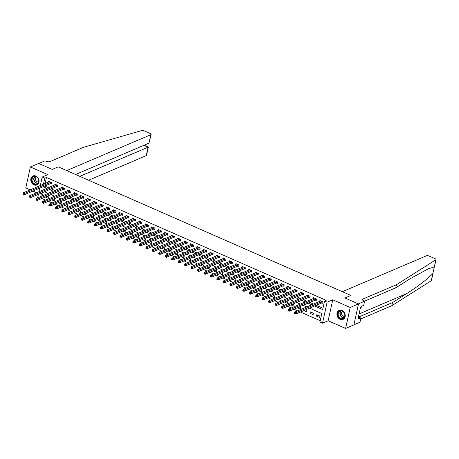 <?xml version="1.0" encoding="UTF-8"?>
<svg xmlns="http://www.w3.org/2000/svg" width="459" height="459" viewBox="0 0 459 459"><rect width="100%" height="100%" fill="white"/><g stroke="black" fill="none" stroke-linecap="round" stroke-linejoin="round"><path stroke-width="0.69" d="M33.949 184.885A4.888 3.999 -113.1 0 0 36.84 184.966A4.888 3.999 -113.1 0 0 39.044 180.576A4.888 3.999 -113.1 0 0 35.894 176.049A4.888 3.999 -113.1 0 0 33.002 175.969A4.888 3.999 -113.1 0 0 30.805 180.358A4.888 3.999 -113.1 0 0 33.949 184.885M340.085 319.355A4.888 3.999 -113.1 0 0 342.976 319.43A4.888 3.999 -113.1 0 0 345.174 315.04A4.888 3.999 -113.1 0 0 342.03 310.514A4.888 3.999 -113.1 0 0 339.138 310.439A4.888 3.999 -113.1 0 0 336.935 314.822A4.888 3.999 -113.1 0 0 340.085 319.355M353.906 324.794L359.994 322.195L360.9 318.087L358.858 318.953L359.058 318.047L358.066 318.471L360.47 307.536L361.462 307.111L361.663 306.205L363.7 305.333L364.607 301.224L358.393 303.881L344.921 297.96L350.883 295.418L58.195 166.858L52.234 169.4L58.195 166.858L66.704 170.593L150.862 134.676A1.882 0.711 12.4 0 0 151.149 134.395A1.882 0.711 12.4 0 0 150.305 133.569L144.178 130.878A1.882 0.711 12.4 0 0 141.768 130.574L83.538 147.287L49.991 161.602A3.133 1.182 -167.6 0 1 45.751 161.172L44.976 160.834L38.763 163.484L52.234 169.4L38.659 163.438L30.374 166.973L25.767 187.943L30.174 189.877M32.95 191.093L36.634 192.717M433.101 272.956L431.443 280.506A1.882 0.711 -167.6 0 1 431.265 280.724L391.837 305.694L392.52 302.59L406.726 293.594C418.057 286.313 426.761 279.64 432.837 273.57L435.878 259.76A1.882 0.711 12.4 0 0 436.05 259.536A1.882 0.711 12.4 0 0 435.207 258.71L429.079 256.019A1.882 0.711 12.4 0 0 426.537 255.761L342.38 291.677L350.883 295.418L344.921 297.96L358.496 303.921L353.883 324.892L345.604 328.426L350.211 307.461L332.758 299.796L327.129 302.194L322.516 323.165L319.929 322.029L321.799 313.526L309.561 308.155M332.758 299.796L328.151 320.761L345.604 328.426M328.151 320.761L322.516 323.165M41.901 198.472L45.59 200.09M48.361 201.312L52.051 202.93M54.828 204.152L58.517 205.77M61.294 206.986L64.983 208.61M67.754 209.826L71.443 211.45M74.22 212.666L77.91 214.29M80.681 215.506L84.37 217.124M87.147 218.346L90.836 219.964M93.613 221.186L97.302 222.804M100.073 224.026L103.763 225.644M106.54 226.861L110.229 228.484M113.006 229.701L116.689 231.325M119.466 232.541L123.155 234.165M125.932 235.381L129.622 236.999M132.393 238.221L136.082 239.839M138.859 241.061L142.548 242.679M145.325 243.901L149.014 245.519M151.786 246.735L155.475 248.359M158.252 249.576L161.941 251.199M164.712 252.416L168.401 254.039M171.178 255.256L174.868 256.874M177.644 258.096L181.334 259.714M184.105 260.936L187.794 262.554M190.571 263.776L194.26 265.394M197.031 266.61L200.721 268.234M203.498 269.45L207.187 271.074M209.964 272.29L213.653 273.908M216.424 275.13L220.113 276.748M222.89 277.97L226.58 279.588M229.357 280.81L233.04 282.428M235.817 283.651L239.506 285.268M242.283 286.485L245.972 288.109M248.744 289.325L252.433 290.949M255.21 292.165L258.899 293.783M261.676 295.005L265.365 296.623M268.136 297.845L271.826 299.463M274.602 300.685L278.292 302.303M281.063 303.519L284.752 305.143M287.529 306.36L291.218 307.983M293.995 309.2L297.684 310.823M300.456 312.04L320.221 320.721M358.496 303.921L350.211 307.461M43.175 192.332L42.394 195.855M319.906 316.079L316.802 314.713L316.492 316.131L319.596 317.496L319.906 316.079M313.44 313.239L310.341 311.873L310.026 313.29L313.13 314.656L313.44 313.239M303.864 310.588L306.664 311.816L306.979 310.399L305.66 309.819M297.403 307.748L300.203 308.976L300.513 307.559L299.193 306.979M290.937 304.908L293.737 306.136L294.047 304.719L292.733 304.139M284.471 302.068L287.277 303.296L287.586 301.879L286.267 301.305M278.011 299.228L280.81 300.461L281.12 299.044L279.806 298.465M271.544 296.388L274.344 297.621L274.66 296.204L273.34 295.625M265.084 293.548L267.884 294.781L268.194 293.364L266.874 292.785M258.618 290.713L261.418 291.941L261.728 290.524L260.414 289.945M252.152 287.873L254.957 289.101L255.267 287.684L253.947 287.104M245.691 285.033L248.491 286.261L248.801 284.844L247.481 284.264M239.225 282.193L242.025 283.421L242.341 282.004L241.021 281.43M232.765 279.353L235.565 280.587L235.874 279.17L234.555 278.59M226.298 276.513L229.098 277.747L229.408 276.329L228.094 275.75M219.832 273.673L222.632 274.907L222.948 273.489L221.628 272.91M213.372 270.839L216.172 272.067L216.482 270.649L215.162 270.07M206.906 267.999L209.706 269.226L210.021 267.809L208.702 267.23M200.445 265.159L203.245 266.386L203.555 264.969L202.235 264.39M193.979 262.318L196.779 263.546L197.089 262.129L195.775 261.555M187.513 259.478L190.313 260.712L190.628 259.295L189.309 258.715M181.053 256.638L183.852 257.872L184.162 256.455L182.843 255.875M174.586 253.798L177.386 255.032L177.696 253.615L176.382 253.035M168.12 250.964L170.926 252.192L171.236 250.775L169.916 250.195M161.66 248.124L164.46 249.352L164.77 247.935L163.456 247.355M155.194 245.284L157.994 246.512L158.309 245.095L156.989 244.515M148.733 242.444L151.533 243.672L151.843 242.26L150.523 241.681M142.267 239.604L145.067 240.837L145.377 239.42L144.063 238.841M135.801 236.764L138.607 237.997L138.916 236.58L137.597 236.001M129.34 233.924L132.14 235.157L132.45 233.74L131.131 233.161M122.874 231.089L125.674 232.317L125.99 230.9L124.67 230.32M116.414 228.249L119.214 229.477L119.524 228.06L118.204 227.48M109.948 225.409L112.748 226.637L113.057 225.22L111.744 224.64M103.482 222.569L106.281 223.797L106.597 222.386L105.277 221.806M97.021 219.729L99.821 220.963L100.131 219.545L98.811 218.966M90.555 216.889L93.355 218.123L93.67 216.705L92.351 216.126M84.095 214.049L86.894 215.282L87.204 213.865L85.885 213.286M77.628 211.215L80.428 212.442L80.738 211.025L79.424 210.446M71.162 208.375L73.962 209.602L74.278 208.185L72.958 207.606M64.702 205.534L67.502 206.762L67.812 205.345L66.492 204.766M58.236 202.694L61.036 203.922L61.345 202.511L60.031 201.931M51.769 199.854L54.575 201.088L54.885 199.671L53.565 199.091M45.309 197.014L48.109 198.248L48.419 196.831L47.099 196.251M314.587 306.01L322.671 309.561L324.542 301.064L326.2 300.352L46.439 177.472L45.114 183.502M44.758 186.056L48.447 187.674M51.224 188.896L54.908 190.514M57.685 191.736L61.374 193.354M64.151 194.576L67.84 196.194M70.611 197.41L74.301 199.034M77.078 200.25L80.767 201.874M83.544 203.09L87.227 204.708M90.004 205.93L93.693 207.548M96.47 208.77L100.16 210.388M102.931 211.61L106.62 213.228M109.397 214.445L113.086 216.069M115.863 217.285L119.552 218.909M122.323 220.125L126.013 221.749M128.79 222.965L132.479 224.583M135.25 225.805L138.939 227.423M141.716 228.645L145.405 230.263M148.182 231.485L151.872 233.103M154.643 234.319L158.332 235.943M161.109 237.16L164.798 238.783M167.575 240L171.259 241.623M174.036 242.84L177.725 244.458M180.502 245.68L184.191 247.298M186.962 248.52L190.651 250.138M193.428 251.36L197.118 252.978M199.894 254.194L203.584 255.818M206.355 257.034L210.044 258.658M212.821 259.874L216.51 261.498M219.282 262.714L222.971 264.332M225.748 265.554L229.437 267.172M232.214 268.395L235.903 270.012M238.674 271.235L242.363 272.853M245.14 274.069L248.83 275.693M251.601 276.909L255.29 278.533M258.067 279.749L261.756 281.373M264.533 282.589L268.222 284.207M270.994 285.429L274.683 287.047M277.46 288.269L281.149 289.887M283.926 291.109L287.609 292.727M290.386 293.944L294.076 295.567M296.853 296.784L300.542 298.407M303.313 299.624L307.002 301.247M309.779 302.464L313.468 304.082M316.245 305.304L322.958 308.253M321.868 302.957L322.711 303.324L323.021 301.913L319.917 300.547L319.728 301.414M315.402 300.117L316.245 300.49L316.555 299.073L313.451 297.707L313.262 298.574M308.941 297.277L309.779 297.65L310.095 296.233L306.991 294.867L306.801 295.734M302.475 294.437L303.319 294.81L303.629 293.393L300.525 292.027L300.335 292.894M296.009 291.603L296.853 291.97L297.162 290.553L294.064 289.193L293.869 290.054M289.549 288.763L290.386 289.13L290.702 287.713L287.598 286.353L287.409 287.214M283.083 285.923L283.926 286.29L284.236 284.873L281.132 283.513L280.942 284.379M276.622 283.083L277.46 283.45L277.775 282.038L274.671 280.673L274.482 281.539M270.156 280.242L270.999 280.615L271.309 279.198L268.205 277.833L268.016 278.699M263.69 277.402L264.533 277.775L264.843 276.358L261.745 274.993L261.55 275.859M257.229 274.568L258.067 274.935L258.383 273.518L255.279 272.153L255.089 273.019M250.763 271.728L251.607 272.095L251.916 270.678L248.812 269.318L248.623 270.179M244.303 268.888L245.14 269.255L245.45 267.838L242.352 266.478L242.163 267.339M237.837 266.048L238.68 266.415L238.99 264.998L235.886 263.638L235.696 264.504M231.37 263.208L232.214 263.575L232.524 262.164L229.42 260.798L229.23 261.664M224.91 260.368L225.748 260.741L226.063 259.324L222.959 257.958L222.77 258.824M218.444 257.528L219.287 257.901L219.597 256.483L216.493 255.118L216.304 255.984M211.983 254.693L212.821 255.061L213.131 253.643L210.033 252.278L209.843 253.144M205.517 251.853L206.361 252.221L206.67 250.803L203.566 249.444L203.377 250.304M199.051 249.013L199.894 249.38L200.204 247.963L197.1 246.603L196.911 247.47M192.591 246.173L193.428 246.54L193.744 245.123L190.64 243.763L190.451 244.63M186.124 243.333L186.968 243.706L187.278 242.289L184.174 240.923L183.984 241.79M179.658 240.493L180.502 240.866L180.812 239.449L177.713 238.083L177.518 238.95M173.198 237.653L174.036 238.026L174.351 236.609L171.247 235.243L171.058 236.11M166.732 234.819L167.575 235.186L167.885 233.769L164.781 232.409L164.592 233.27M160.271 231.979L161.109 232.346L161.425 230.929L158.321 229.569L158.131 230.429M153.805 229.139L154.649 229.506L154.958 228.089L151.854 226.729L151.665 227.595M147.339 226.298L148.182 226.666L148.492 225.249L145.394 223.889L145.199 224.755M140.879 223.458L141.716 223.831L142.032 222.414L138.928 221.049L138.738 221.915M134.412 220.618L135.256 220.991L135.566 219.574L132.462 218.209L132.272 219.075M127.952 217.778L128.79 218.151L129.099 216.734L126.001 215.369L125.812 216.235M121.486 214.944L122.329 215.311L122.639 213.894L119.535 212.534L119.346 213.395M115.02 212.104L115.863 212.471L116.173 211.054L113.069 209.694L112.88 210.555M108.559 209.264L109.397 209.631L109.712 208.214L106.608 206.854L106.419 207.72M102.093 206.424L102.936 206.791L103.246 205.374L100.142 204.014L99.953 204.88M95.633 203.584L96.47 203.957L96.78 202.539L93.682 201.174L93.487 202.04M89.166 200.744L90.01 201.117L90.32 199.699L87.216 198.334L87.026 199.2M82.7 197.904L83.544 198.277L83.854 196.859L80.75 195.494L80.56 196.36M76.24 195.069L77.078 195.436L77.393 194.019L74.289 192.66L74.1 193.52M69.774 192.229L70.617 192.596L70.927 191.179L67.823 189.819L67.634 190.68M63.308 189.389L64.151 189.756L64.461 188.339L61.363 186.979L61.167 187.846M56.847 186.549L57.685 186.916L58 185.505L54.896 184.139L54.707 185.006M50.381 183.709L51.224 184.082L51.534 182.665L48.43 181.299L48.241 182.166M40.329 185.545L42.194 177.042L47.828 174.638L30.374 166.973M42.194 177.042L44.781 178.178L43.456 184.208M46.439 177.472L44.781 178.178M324.542 301.064L327.129 302.194M37.609 197.898L38.384 194.375M38.969 191.719L39.744 188.196M41.517 193.038L40.742 196.561M306.79 306.933L303.101 305.315M300.324 304.093L296.634 302.475M293.863 301.259L290.174 299.635M287.397 298.419L283.708 296.795M280.931 295.579L277.242 293.955M274.471 292.739L270.781 291.121M268.004 289.899L264.315 288.281M261.538 287.059L257.855 285.441M255.078 284.219L251.389 282.601M248.612 281.384L244.922 279.76M242.151 278.544L238.462 276.92M235.685 275.704L231.996 274.08M229.219 272.864L225.53 271.246M222.758 270.024L219.069 268.406M216.292 267.184L212.603 265.566M209.832 264.344L206.143 262.726M203.366 261.51L199.676 259.886M196.9 258.669L193.21 257.046M190.439 255.829L186.75 254.206M183.973 252.989L180.284 251.371M177.513 250.149L173.823 248.531M171.046 247.309L167.357 245.691M164.58 244.469L160.891 242.851M158.12 241.635L154.431 240.011M151.654 238.795L147.964 237.171M145.187 235.955L141.504 234.331M138.727 233.115L135.038 231.497M132.261 230.275L128.572 228.657M125.8 227.434L122.111 225.817M119.334 224.594L115.645 222.976M112.868 221.76L109.179 220.136M106.408 218.92L102.718 217.296M99.942 216.08L96.252 214.456M93.481 213.24L89.792 211.622M87.015 210.4L83.326 208.782M80.549 207.56L76.86 205.942M74.088 204.72L70.399 203.102M67.622 201.885L63.933 200.262M61.162 199.045L57.473 197.422M54.696 196.205L51.006 194.587M48.229 193.365L44.54 191.747M43.1 186.761L46.789 188.385M49.566 189.601L53.255 191.219M56.027 192.441L59.716 194.059M62.493 195.282L66.182 196.9M68.959 198.122L72.648 199.74M75.419 200.956L79.109 202.58M81.886 203.796L85.575 205.42M88.346 206.636L92.035 208.26M94.812 209.476L98.501 211.094M101.278 212.316L104.968 213.934M107.739 215.156L111.428 216.774M114.205 217.996L117.894 219.614M120.665 220.831L124.355 222.454M127.132 223.671L130.821 225.294M133.598 226.511L137.287 228.134M140.058 229.351L143.747 230.969M146.524 232.191L150.213 233.809M152.99 235.031L156.674 236.649M159.451 237.871L163.14 239.489M165.917 240.705L169.606 242.329M172.377 243.545L176.067 245.169M178.844 246.385L182.533 248.009M185.31 249.226L188.999 250.843M191.77 252.066L195.459 253.684M198.236 254.906L201.926 256.524M204.697 257.746L208.386 259.364M211.163 260.58L214.852 262.204M217.629 263.42L221.318 265.044M224.09 266.26L227.779 267.878M230.556 269.1L234.245 270.718M237.022 271.94L240.705 273.558M243.482 274.78L247.172 276.398M249.948 277.62L253.638 279.238M256.409 280.455L260.098 282.078M262.875 283.295L266.564 284.919M269.341 286.135L273.025 287.753M275.802 288.975L279.491 290.593M282.268 291.815L285.957 293.433M288.728 294.655L292.417 296.273M295.194 297.489L298.884 299.113M301.661 300.329L305.35 301.953M308.121 303.169L311.81 304.793M318.288 315.367L316.492 316.131M311.822 312.527L310.026 313.29M322.809 302.871L321.639 302.997L295.728 314.059L294.437 313.491L294.747 312.074L320.761 300.915M294.609 312.854L294.747 312.074L296.038 312.642L295.728 314.059L294.609 312.854L294.489 313.422L295.005 313.646M322.178 301.54L295.126 313.078M434.3 266.914L428.144 268.888L409.973 278.831L395.767 287.827L364.492 301.179M395.767 287.827L396.444 284.723L362.897 299.044A3.133 1.182 12.4 0 0 362.426 299.509A3.133 1.182 12.4 0 0 363.826 300.886L364.607 301.224M391.837 305.694L360.699 318.982M358.657 317.1A3.133 1.182 12.4 0 1 358.972 316.911L392.52 302.59M435.878 259.76L396.444 284.723M360.9 318.087L358.393 316.985M359.058 318.047L358.238 317.685M88.644 180.226L146.255 155.641L148.114 147.173L143.902 145.319M79.78 176.336L148.355 147.087L144.126 145.228M75.569 174.489L148.997 143.145L150.862 134.676M148.355 147.092L146.536 155.366A1.882 0.711 -167.6 0 1 146.255 155.641M151.149 134.395L148.997 143.145M316.343 300.031L315.172 300.163L289.262 311.219L287.971 310.651L288.281 309.234L314.295 298.08M288.149 310.014L288.281 309.234L289.577 309.802L289.262 311.219L288.149 310.014L288.022 310.582L288.539 310.806M315.717 298.7L288.665 310.238M309.882 297.191L308.712 297.323L282.801 308.379L281.505 307.811L281.82 306.394L307.828 295.24M281.683 307.174L281.82 306.394L283.111 306.962L282.801 308.379L281.683 307.174L281.556 307.742L282.073 307.966M309.251 295.86L282.199 307.404M303.416 294.351L302.246 294.483L276.335 305.539L275.044 304.971L275.354 303.554L301.368 292.4M275.216 304.334L275.354 303.554L276.645 304.122L276.335 305.539L275.216 304.334L275.096 304.902L275.612 305.132M302.785 293.026L275.739 304.564M296.956 291.511L295.78 291.643L269.875 302.699L268.578 302.131L268.894 300.72L294.902 289.56M268.756 301.494L268.894 300.72L270.185 301.288L269.875 302.699L268.756 301.494L268.63 302.062L269.146 302.292M296.325 290.186L269.272 301.724M343.791 312.275A4.229 3.46 66.9 0 1 343.923 318.058A4.229 3.46 66.9 0 1 338.845 317.364A4.229 3.46 66.9 0 1 338.719 311.581A4.229 3.46 66.9 0 1 343.791 312.275M339.195 317.106A3.919 3.207 -113.1 0 0 343.022 318.351A3.919 3.207 -113.1 0 0 343.774 312.39A3.919 3.207 -113.1 0 0 339.947 311.145A3.919 3.207 -113.1 0 0 339.195 317.106M342.5 311.322A2.788 2.284 -113.1 0 0 342.276 315.396A2.788 2.284 -113.1 0 0 344.663 316.389M339.608 310.278A4.854 3.976 -113.1 0 0 339.413 310.353A4.854 3.976 -113.1 0 0 338.478 317.743A4.854 3.976 -113.1 0 0 343.229 319.286A4.854 3.976 -113.1 0 0 343.418 319.2M36.204 184.432A4.229 3.46 66.9 0 1 31.746 180.938A4.229 3.46 66.9 0 1 34.173 176.273A4.229 3.46 66.9 0 1 38.631 179.767A4.229 3.46 66.9 0 1 36.204 184.432M34.414 176.508A3.919 3.207 -113.1 0 0 33.817 176.681A3.919 3.207 -113.1 0 0 32.273 181.185A3.919 3.207 -113.1 0 0 36.295 184.059A3.919 3.207 -113.1 0 0 36.892 183.887A3.919 3.207 -113.1 0 0 38.436 179.377A3.919 3.207 -113.1 0 0 34.414 176.508M36.37 176.853A2.788 2.284 -113.1 0 0 35.653 180.094A2.788 2.284 -113.1 0 0 38.441 181.942A2.788 2.284 -113.1 0 0 38.533 181.925M33.478 175.808A4.854 3.976 -113.1 0 0 33.283 175.889A4.854 3.976 -113.1 0 0 31.367 181.477A4.854 3.976 -113.1 0 0 36.359 185.04A4.854 3.976 -113.1 0 0 37.093 184.822A4.854 3.976 -113.1 0 0 37.288 184.73M290.49 288.677L289.319 288.803L263.409 299.865L262.118 299.297L262.428 297.88L288.441 286.72M262.29 298.654L262.428 297.88L263.718 298.448L263.409 299.865L262.29 298.654L262.164 299.222L262.686 299.452M289.858 287.345L262.806 298.884M284.023 285.837L282.853 285.963L256.942 297.025L255.652 296.457L255.961 295.039L281.975 283.88M255.829 295.82L255.961 295.039L257.258 295.607L256.942 297.025L255.829 295.82L255.703 296.382L256.22 296.612M283.398 284.505L256.346 296.044M277.563 282.996L276.393 283.128L250.482 294.185L249.185 293.617L249.501 292.199L275.509 281.04M249.363 292.98L249.501 292.199L250.792 292.767L250.482 294.185L249.363 292.98L249.237 293.548L249.753 293.771M276.932 281.665L249.88 293.203M271.097 280.156L269.926 280.288L244.016 291.345L242.725 290.776L243.035 289.359L269.049 278.206M242.897 290.14L243.035 289.359L244.326 289.927L244.016 291.345L242.897 290.14L242.777 290.708L243.293 290.931M270.466 278.825L243.413 290.369M264.636 277.316L263.46 277.448L237.555 288.504L236.259 287.936L236.569 286.519L262.582 275.366M236.437 287.3L236.569 286.519L237.865 287.087L237.555 288.504L236.437 287.3L236.31 287.868L236.827 288.091M264.005 275.985L236.953 287.529M258.17 274.476L257 274.608L231.089 285.664L229.798 285.096L230.108 283.679L256.122 272.526M229.97 284.46L230.108 283.679L231.399 284.247L231.089 285.664L229.97 284.46L229.844 285.028L230.366 285.257M257.539 273.151L230.487 284.689M251.704 271.636L250.534 271.768L224.623 282.824L223.332 282.256L223.642 280.845L249.656 269.685M223.504 281.619L223.642 280.845L224.939 281.413L224.623 282.824L223.504 281.619L223.384 282.187L223.9 282.417M251.073 270.311L224.026 281.849M245.244 268.802L244.073 268.928L218.163 279.99L216.866 279.422L217.182 278.005L243.19 266.845M217.044 278.785L217.182 278.005L218.473 278.573L218.163 279.99L217.044 278.785L216.918 279.347L217.434 279.577M244.613 267.471L217.56 279.009M238.778 265.962L237.607 266.088L211.697 277.15L210.406 276.582L210.715 275.165L236.729 264.005M210.578 275.945L210.715 275.165L212.006 275.733L211.697 277.15L210.578 275.945L210.457 276.507L210.974 276.737M238.146 264.631L211.094 276.169M232.311 263.122L231.141 263.254L205.23 274.31L203.939 273.742L204.249 272.325L230.263 261.165M204.117 273.105L204.249 272.325L205.546 272.893L205.23 274.31L204.117 273.105L203.991 273.673L204.507 273.897M231.686 261.791L204.634 273.329M225.851 260.282L224.68 260.414L198.77 271.47L197.479 270.902L197.789 269.485L223.797 258.331M197.651 270.265L197.789 269.485L199.08 270.053L198.77 271.47L197.651 270.265L197.525 270.833L198.041 271.057M225.22 258.951L198.168 270.494M219.385 257.442L218.214 257.574L192.304 268.63L191.013 268.062L191.323 266.645L217.337 255.491M191.185 267.425L191.323 266.645L192.619 267.213L192.304 268.63L191.185 267.425L191.064 267.993L191.581 268.217M218.754 256.111L191.707 267.654M212.924 254.602L211.754 254.734L185.843 265.79L184.547 265.222L184.862 263.805L210.87 252.651M184.725 264.585L184.862 263.805L186.153 264.373L185.843 265.79L184.725 264.585L184.598 265.153L185.115 265.382M212.293 253.276L185.241 264.814M206.458 251.762L205.288 251.893L179.377 262.95L178.086 262.382L178.396 260.97L204.41 249.811M178.258 261.745L178.396 260.97L179.687 261.538L179.377 262.95L178.258 261.745L178.132 262.313L178.654 262.542M205.827 250.436L178.775 261.974M199.992 248.927L198.822 249.053L172.911 260.115L171.62 259.547L171.93 258.13L197.944 246.971M171.798 258.91L171.93 258.13L173.227 258.698L172.911 260.115L171.798 258.91L171.672 259.473L172.188 259.702M199.367 247.596L172.314 259.134M193.532 246.087L192.361 246.213L166.451 257.275L165.154 256.707L165.469 255.29L191.478 244.131M165.332 256.07L165.469 255.29L166.76 255.858L166.451 257.275L165.332 256.07L165.206 256.633L165.722 256.862M192.9 244.756L165.848 256.294M187.065 243.247L185.895 243.379L159.984 254.435L158.694 253.867L159.003 252.45L185.017 241.291M158.866 253.23L159.003 252.45L160.294 253.018L159.984 254.435L158.866 253.23L158.745 253.798L159.262 254.022M186.434 241.916L159.388 253.454M180.605 240.407L179.429 240.539L153.524 251.595L152.227 251.027L152.543 249.61L178.551 238.456M152.405 250.39L152.543 249.61L153.834 250.178L153.524 251.595L152.405 250.39L152.279 250.958L152.795 251.182M179.974 239.076L152.922 250.62M174.139 237.567L172.968 237.699L147.058 248.755L145.767 248.187L146.077 246.77L172.091 235.616M145.939 247.55L146.077 246.77L147.368 247.338L147.058 248.755L145.939 247.55L145.813 248.118L146.335 248.342M173.508 236.236L146.455 247.78M167.673 234.727L166.502 234.859L140.592 245.915L139.301 245.347L139.611 243.93L165.624 232.776M139.479 244.71L139.611 243.93L140.907 244.498L140.592 245.915L139.479 244.71L139.352 245.278L139.869 245.508M167.047 233.401L139.995 244.94M161.212 231.887L160.042 232.019L134.131 243.075L132.835 242.513L133.15 241.095L159.158 229.936M133.012 241.87L133.15 241.095L134.441 241.663L134.131 243.075L133.012 241.87L132.886 242.438L133.403 242.668M160.581 230.561L133.529 242.1M154.746 229.052L153.576 229.179L127.665 240.241L126.374 239.673L126.684 238.255L152.698 227.096M126.546 239.036L126.684 238.255L127.975 238.823L127.665 240.241L126.546 239.036L126.426 239.598L126.942 239.827M154.115 227.721L127.063 239.259M148.286 226.212L147.109 226.339L121.199 237.401L119.908 236.833L120.218 235.415L146.232 224.256M120.086 236.196L120.218 235.415L121.515 235.983L121.199 237.401L120.086 236.196L119.96 236.758L120.476 236.987M147.655 224.881L120.602 236.419M141.82 223.372L140.649 223.504L114.739 234.56L113.448 233.992L113.757 232.575L139.771 221.416M113.62 233.356L113.757 232.575L115.048 233.143L114.739 234.56L113.62 233.356L113.493 233.924L114.016 234.147M141.188 222.041L114.136 233.579M135.353 220.532L134.183 220.664L108.272 231.72L106.981 231.152L107.291 229.735L133.305 218.582M107.154 230.516L107.291 229.735L108.588 230.303L108.272 231.72L107.154 230.516L107.033 231.084L107.549 231.307M134.722 219.201L107.676 230.745M128.893 217.692L127.722 217.824L101.812 228.88L100.515 228.312L100.831 226.895L126.839 215.741M100.693 227.675L100.831 226.895L102.122 227.463L101.812 228.88L100.693 227.675L100.567 228.243L101.083 228.467M128.262 216.367L101.21 227.905M122.427 214.852L121.256 214.984L95.346 226.04L94.055 225.472L94.365 224.055L120.378 212.901M94.227 224.835L94.365 224.055L95.656 224.623L95.346 226.04L94.227 224.835L94.106 225.403L94.623 225.633M121.796 213.527L94.743 225.065M115.961 212.018L114.79 212.144L88.88 223.206L87.589 222.638L87.898 221.221L113.912 210.061M87.767 221.995L87.898 221.221L89.195 221.789L88.88 223.206L87.767 221.995L87.64 222.563L88.157 222.793M115.335 210.687L88.283 222.225M109.5 209.178L108.33 209.304L82.419 220.366L81.128 219.798L81.438 218.381L107.446 207.221M81.3 219.161L81.438 218.381L82.729 218.949L82.419 220.366L81.3 219.161L81.174 219.723L81.691 219.953M108.869 207.847L81.817 219.385M103.034 206.338L101.864 206.464L75.953 217.526L74.662 216.958L74.972 215.541L100.986 204.381M74.834 216.321L74.972 215.541L76.269 216.109L75.953 217.526L74.834 216.321L74.714 216.883L75.23 217.113M102.403 205.007L75.356 216.545M96.574 203.498L95.403 203.63L69.493 214.686L68.196 214.118L68.511 212.701L94.52 201.547M68.374 213.481L68.511 212.701L69.802 213.269L69.493 214.686L68.374 213.481L68.248 214.049L68.764 214.273M95.942 202.167L68.89 213.705M90.107 200.658L88.937 200.79L63.026 211.846L61.735 211.278L62.045 209.861L88.059 198.707M61.908 210.641L62.045 209.861L63.336 210.429L63.026 211.846L61.908 210.641L61.781 211.209L62.304 211.433M89.476 199.326L62.424 210.87M83.641 197.818L82.471 197.949L56.56 209.006L55.269 208.438L55.579 207.02L81.593 195.867M55.447 207.801L55.579 207.02L56.876 207.588L56.56 209.006L55.447 207.801L55.321 208.369L55.837 208.598M83.016 196.492L55.964 208.03M77.181 194.977L76.01 195.109L50.1 206.166L48.803 205.598L49.119 204.186L75.127 193.027M48.981 204.961L49.119 204.186L50.41 204.748L50.1 206.166L48.981 204.961L48.855 205.529L49.371 205.758M76.55 193.652L49.497 205.19M70.715 192.143L69.544 192.269L43.634 203.331L42.343 202.763L42.653 201.346L68.666 190.187M42.515 202.121L42.653 201.346L43.944 201.914L43.634 203.331L42.515 202.121L42.394 202.689L42.911 202.918M70.084 190.812L43.031 202.35M64.254 189.303L63.078 189.429L37.173 200.491L35.877 199.923L36.192 198.506L62.2 187.347M36.054 199.286L36.192 198.506L37.483 199.074L37.173 200.491L36.054 199.286L35.928 199.849L36.445 200.078M63.623 187.972L36.571 199.51M57.788 186.463L56.618 186.589L30.707 197.651L29.416 197.083L29.726 195.666L55.74 184.507M29.588 196.446L29.726 195.666L31.017 196.234L30.707 197.651L29.588 196.446L29.462 197.014L29.984 197.238M57.157 185.132L30.105 196.67M51.322 183.623L50.151 183.755L24.241 194.811L22.95 194.243L23.26 192.826L49.274 181.672M23.128 193.606L23.26 192.826L24.556 193.394L24.241 194.811L23.128 193.606L23.002 194.174L23.518 194.398M50.697 182.292L23.644 193.83M322.109 301.546L321.799 302.963M321.948 301.586L321.639 302.997M406.726 293.594L359.064 313.933M362.662 300.123L362.897 299.044M358.972 316.911L358.904 317.209M431.265 280.724L432.837 273.57M315.649 298.706L315.333 300.123M315.488 298.746L315.172 300.163M309.182 295.871L308.873 297.283M309.022 295.906L308.712 297.323M302.716 293.031L302.406 294.449M302.556 293.066L302.246 294.483M296.256 290.191L295.946 291.608M296.095 290.226L295.78 291.643M343.82 317.823A3.919 3.207 66.9 0 1 340.922 316.371A3.919 3.207 66.9 0 1 340.876 310.938M341.152 310.938A3.787 3.098 -113.1 0 0 341.163 316.222A3.787 3.098 -113.1 0 0 344.009 317.628M37.69 183.359A3.919 3.207 66.9 0 1 34.132 180.806A3.919 3.207 66.9 0 1 34.746 176.468M35.022 176.474A3.787 3.098 -113.1 0 0 34.391 180.691A3.787 3.098 -113.1 0 0 37.873 183.164M289.79 287.351L289.48 288.768M289.629 287.386L289.319 288.803M283.329 284.511L283.014 285.928M283.169 284.546L282.853 285.963M276.863 281.671L276.553 283.088M276.702 281.711L276.393 283.128M270.397 278.831L270.087 280.248M270.236 278.871L269.926 280.288M263.936 275.997L263.621 277.408M263.776 276.031L263.46 277.448M257.47 273.157L257.16 274.574M257.31 273.191L257 274.608M251.01 270.317L250.694 271.734M250.843 270.351L250.534 271.768M244.544 267.477L244.234 268.894M244.383 267.511L244.073 268.928M238.078 264.636L237.768 266.054M237.917 264.671L237.607 266.088M231.617 261.796L231.302 263.214M231.456 261.837L231.141 263.254M225.151 258.956L224.841 260.373M224.99 258.996L224.68 260.414M218.691 256.122L218.375 257.533M218.524 256.156L218.214 257.574M212.224 253.282L211.915 254.699M212.064 253.316L211.754 254.734M205.758 250.442L205.448 251.859M205.598 250.476L205.288 251.893M199.298 247.602L198.982 249.019M199.137 247.636L198.822 249.053M192.832 244.762L192.522 246.179M192.671 244.796L192.361 246.213M186.365 241.922L186.056 243.339M186.205 241.962L185.895 243.379M179.905 239.082L179.595 240.499M179.744 239.122L179.429 240.539M173.439 236.247L173.129 237.664M173.278 236.282L172.968 237.699M166.978 233.407L166.663 234.824M166.818 233.442L166.502 234.859M160.512 230.567L160.202 231.984M160.352 230.602L160.042 232.019M154.046 227.727L153.736 229.144M153.885 227.762L153.576 229.179M147.586 224.887L147.27 226.304M147.425 224.927L147.109 226.339M141.12 222.047L140.81 223.464M140.959 222.087L140.649 223.504M134.659 219.207L134.344 220.624M134.493 219.247L134.183 220.664M128.193 216.373L127.883 217.79M128.032 216.407L127.722 217.824M121.727 213.533L121.417 214.95M121.566 213.567L121.256 214.984M115.266 210.692L114.951 212.11M115.106 210.727L114.79 212.144M108.8 207.852L108.49 209.27M108.64 207.887L108.33 209.304M102.334 205.012L102.024 206.43M102.173 205.053L101.864 206.464M95.874 202.172L95.564 203.589M95.713 202.212L95.403 203.63M89.407 199.332L89.098 200.749M89.247 199.372L88.937 200.79M82.947 196.498L82.631 197.915M82.786 196.532L82.471 197.949M76.481 193.658L76.171 195.075M76.32 193.692L76.01 195.109M70.015 190.818L69.705 192.235M69.854 190.852L69.544 192.269M63.554 187.978L63.244 189.395M63.394 188.012L63.078 189.429M57.088 185.138L56.778 186.555M56.927 185.178L56.618 186.589M50.628 182.298L50.312 183.715M50.467 182.338L50.151 183.755M434.392 267.086L436.05 259.536"/></g></svg>
